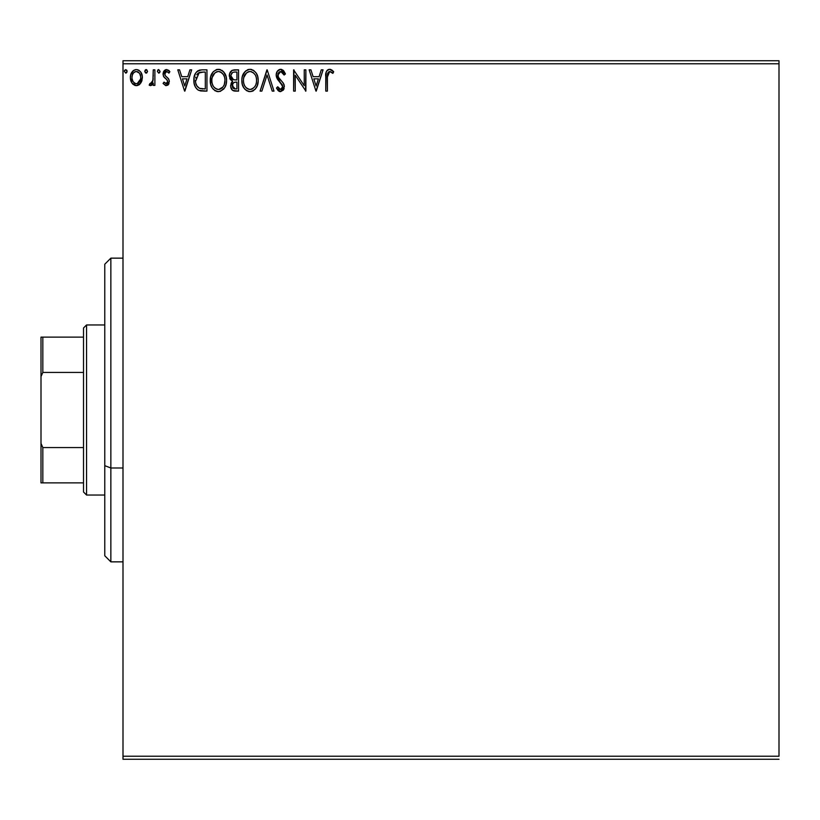 <?xml version="1.0" encoding="UTF-8"?>
<svg xmlns="http://www.w3.org/2000/svg" width="820" height="820" viewBox="0 0 820 820"><rect width="100%" height="100%" fill="white"/><g stroke="black" fill="none" stroke-linecap="round" stroke-linejoin="round"><path stroke-width="1.23" d="M123 63.775L779 63.775L779 756.224L123 756.224L123 63.775L123 759.258L779 759.258L123 759.258L123 756.224L779 756.224L779 63.775L123 63.775L123 60.741L123 63.775M140.763 83.087L141.983 80.452L142.27 76.198L140.886 72.303L138.99 70.315L136.356 69.577L133.721 70.315L130.708 74.835L130.38 78.31L131.231 81.836L132.789 84.132L135.034 85.485L137.668 85.485L139.923 84.122L142.352 77.572C142.393 73.164 140.394 70.499 136.356 69.577C132.317 70.499 130.319 73.175 130.359 77.572L131.948 83.097L136.356 85.659L140.763 83.087M153.258 69.854L154.888 69.854L153.258 69.854L152.879 80.934L151.977 82.984L149.947 83.476L149.168 85.126L151.382 85.413L153.258 83.097L153.258 85.382L154.888 85.382L154.888 69.854L154.888 85.382L154.888 69.854L153.258 69.854L153.002 80.401L149.168 85.126L150.409 85.659L153.258 83.097L153.258 85.382L154.888 85.382L153.258 85.382M166.224 85.659L168.592 84.296L169.299 80.965L168.418 78.576L165.087 75.471L164.82 73.113L166.696 71.483L168.94 73.123L169.883 71.678L167.034 69.618L164.4 70.479L163.108 73.287L163.6 76.465L166.972 79.786L167.7 81.662L166.48 83.701L164.02 82.113L163.067 83.445L166.224 85.659L169.33 81.58L168.807 79.192L165.087 75.471L164.697 73.984L166.696 71.483L168.94 73.123L169.883 71.678L166.511 69.577L163.067 74.067L163.6 76.465L167.311 80.247L167.7 81.662L166.122 83.753L164.02 82.113L163.067 83.445L165.722 85.608M202.007 69.854L197.876 70.756L195.662 73.041L194.084 77.418L194.094 83.158L195.519 87.32L198.02 89.995L201.156 90.979L206.947 91.112L206.947 69.854L202.007 69.854C196.339 70.623 193.623 74.077 193.868 80.216C193.612 84.573 195.221 87.955 198.665 90.343L206.947 91.112L206.947 69.854L206.947 91.112L203.729 91.112M234.315 69.854L238.558 69.854L232.183 70.325L229.59 73.718L229.784 78.494L232.654 81.323L231.117 83.343L230.727 86.869L232.603 90.405L238.558 91.112L238.558 69.854L238.558 91.112L238.558 69.854L234.315 69.854C230.994 70.366 229.313 72.375 229.292 75.891L232.654 81.323L230.656 85.844C230.686 89.195 232.316 90.948 235.555 91.112L238.558 91.112L235.555 91.112M261.877 91.112L260.094 91.112L266.91 69.854L260.094 91.112L261.877 91.112L267.043 74.979L272.219 91.112L273.993 91.112L267.176 69.854L273.993 91.112L267.176 69.854L260.094 91.112L261.877 91.112L267.043 74.979L272.219 91.112L273.993 91.112L272.219 91.112M304.251 69.854L304.251 85.669L293.621 69.854L293.621 91.112L295.251 91.112L295.251 75.255L305.88 91.112L305.88 69.854L304.251 69.854L305.88 69.854L304.251 69.854L304.251 85.669L293.621 69.854L293.621 91.112L295.251 91.112L295.251 75.255L305.88 91.112L305.88 69.854L305.542 91.112M327.416 76.967L327.6 73.687L328.892 71.688L330.511 71.668L332.858 73.39L333.689 71.76L331.936 70.079L329.671 69.311L327.477 70.079L326.196 72.047L325.776 91.112L327.416 91.112L327.416 76.967L329.681 71.483L332.858 73.39L333.689 71.76L329.671 69.311C326.421 70.417 325.13 72.898 325.776 76.752L325.776 91.112L327.416 91.112L327.416 76.967M321.276 69.854L323.059 69.854L316.243 91.112L323.059 69.854L321.276 69.854L319.093 76.67L313.117 76.67L310.934 69.854L309.15 69.854L315.966 91.112L323.059 69.854L321.276 69.854L319.093 76.67L313.117 76.67L310.934 69.854L309.15 69.854L315.966 91.112L309.15 69.854L310.934 69.854M280.665 69.311L277.314 71.248L276.176 75.061L277.232 78.843L282.654 86.038L282.193 88.601L281.055 89.421L279.169 88.898L277.724 86.746L276.453 88.058L278.021 90.456L280.553 91.655L283.443 89.995L284.304 85.854L283.177 82.933L278.349 77.172L278.052 73.636L279.015 72.18L280.788 71.483L282.9 72.775L284.109 75.03L285.442 73.954L283.105 70.223L280.665 69.311C277.703 69.956 276.207 71.873 276.176 75.061L282.715 86.787L280.573 89.472L277.724 86.746L276.453 88.058L280.553 91.655L284.356 86.694L283.515 83.456L278.349 77.172L277.816 75.091L280.788 71.483L284.109 75.03L285.442 73.954L280.665 69.311M258.187 80.391C258.259 74.333 255.532 70.643 249.987 69.311C244.442 70.694 241.726 74.415 241.838 80.493C241.726 86.623 244.483 90.343 250.11 91.655C255.614 90.21 258.31 86.448 258.187 80.391L257.726 76.608L256.209 73.123L253.595 70.376L250.459 69.331L248.091 69.587L244.934 71.668L242.279 76.69L241.859 79.53L242.279 84.317L243.806 87.843L246.451 90.6L249.147 91.594L251.996 91.358L255.143 89.247L257.234 85.741L258.156 81.344M226.566 80.391L226.115 76.608L223.675 71.904L220.252 69.577L216.48 69.587L213.323 71.668L210.668 76.69L210.668 84.317L212.185 87.843L214.84 90.6L217.536 91.594L220.385 91.358L224.67 87.709L226.115 84.183L226.566 80.391C226.648 74.333 223.911 70.643 218.366 69.311C212.831 70.694 210.115 74.415 210.217 80.493C210.115 86.623 212.872 90.343 218.499 91.655C224.003 90.21 226.689 86.448 226.566 80.391M189.902 69.854L191.685 69.854L184.869 91.112L191.685 69.854L189.902 69.854L187.718 76.67L181.753 76.67L179.559 69.854L177.786 69.854L184.592 91.112L191.685 69.854L189.902 69.854L187.718 76.67L181.753 76.67L179.559 69.854L177.786 69.854L184.592 91.112L177.786 69.854L179.559 69.854M160.064 71.35L158.701 69.577L157.337 71.35L158.701 73.123L160.064 71.35L158.701 69.577L157.337 71.35L158.701 73.123L160.064 71.35M147.508 71.658L146.76 69.751L145.14 70.182L144.822 71.658L145.581 72.96L146.76 72.96L147.528 71.35L146.165 73.123L147.528 71.35L146.165 69.577L144.802 71.35L146.319 73.113M127.09 71.35L125.726 69.577L124.363 71.35L125.726 73.123L127.09 71.35L125.726 69.577L124.363 71.35L125.726 73.123L127.09 71.35M779 60.741L123 60.741L779 60.741L779 63.775L779 60.741M327.416 91.112L325.776 91.112M325.776 76.752L325.878 73.913M325.786 75.737L325.827 74.733M326.196 72.047L325.93 73.441M326.206 72.027L326.462 71.391M326.852 70.735L327.457 70.089M327.979 69.72L328.922 69.372M330.286 69.362L330.87 69.515M333.279 71.299L332.858 73.39L331.854 72.539L332.858 73.39M331.608 72.355L329.681 71.483M327.836 72.898L327.518 74.241M327.539 74.097L327.887 72.795M331.321 72.15L331.844 72.539M316.11 85.987L313.814 78.843L318.396 78.843L316.11 85.987L313.814 78.843L318.396 78.843L316.11 85.987M295.251 91.112L293.621 91.112L293.99 69.854M281.106 69.331L281.772 69.474M283.73 70.858L285.442 73.954L284.109 75.03L283.863 74.446M283.853 74.436L282.92 72.806M281.414 71.586L280.788 71.483M279.538 71.822L279.026 72.17M277.867 74.353L277.847 75.635M277.816 75.091L278.615 77.644M279.589 78.966L281.055 80.565M281.629 81.149L282.183 81.754L281.629 81.149M284.151 85.024L283.884 84.224M284.13 88.447L283.443 89.985M279.825 91.573L279.159 91.327M278.574 90.969L278.021 90.456M276.453 88.058L277.724 86.746L278.421 87.945M278.749 88.416L277.724 86.746M278.902 88.611L279.415 89.093M279.589 89.206L280.307 89.452M281.055 89.421L281.885 88.96M282.603 87.709L282.715 86.787M282.459 85.321L280.727 82.953M279.015 81.18L278.41 80.493M278.369 80.452L277.765 79.663M276.781 77.941L276.258 76.127M276.196 75.553L276.196 74.548M276.883 71.975L277.303 71.268M277.314 71.248L277.929 70.499M278.759 69.833L280.122 69.341M281.731 84.04L282.141 84.655M278.123 76.68L277.949 76.168M257.726 84.183L257.49 85.013M256.803 86.756L255.153 89.236M252.714 91.081L253.718 90.497M253.698 90.518L252.837 91.02M250.11 91.655L248.224 91.399M244.975 89.359L243.161 86.694M242.484 85.003L242.279 84.306M241.941 78.587L242.033 77.89M243.068 74.487L243.765 73.216M243.161 74.302L245.979 70.694M247.394 69.843L248.07 69.587M248.122 69.577L248.993 69.382M250.951 69.372L251.853 69.567M253.595 70.376L256.209 73.123M253.616 70.387L256.199 73.103M257.121 74.825L257.49 75.819M257.962 77.654L258.156 79.438M249.116 71.565L249.659 71.504M255.963 84.245L256.322 82.851M251.965 89.073L250.038 89.472C245.58 88.355 243.386 85.362 243.468 80.493L243.55 82.031L243.468 80.493C243.366 75.594 245.559 72.59 250.038 71.483C254.456 72.59 256.629 75.563 256.547 80.401L256.465 78.863L256.547 80.401C256.65 85.27 254.477 88.293 250.038 89.472L250.428 89.462M244.534 85.475L245.303 86.756M243.817 83.496L243.55 82.031M244.596 85.598L243.827 83.548M245.682 87.248L246.533 88.099L245.682 87.248M249.27 89.411L247.527 88.796M247.804 71.996L248.521 71.719M243.837 77.408L246.594 72.775M245.446 73.944L244.442 75.655M243.55 78.956L243.827 77.428M255.614 75.727L256.065 76.906M252.919 72.365L254.989 74.579M250.807 71.535L251.545 71.709M250.93 89.39L251.566 89.226M255.399 85.608L255.686 84.993M256.527 81.17L256.465 81.938M234.94 91.092L234.335 91.03M233.526 90.846L235.043 91.102M231.855 89.698L230.933 87.873M230.656 85.844L230.686 85.198M231.394 82.758L232.121 81.785M232.265 81.139L230.102 79.15M230.533 79.786L229.795 78.505M229.313 76.311L229.313 75.327M231.455 70.797L232.183 70.325M234.469 79.868L236.098 79.94L233.495 79.683L230.933 75.891C231.086 73.277 232.46 71.996 235.063 72.037L236.929 72.037L236.929 79.94L233.813 79.765M231.26 77.623L231.014 76.813M233.013 88.109L232.593 84.101L233.864 82.523L236.088 82.113L234.827 82.205M232.367 84.952L232.296 85.803C232.378 83.332 233.649 82.102 236.088 82.113L236.929 82.113L236.929 88.929L235.237 88.929L232.296 85.803L232.952 88.047M234.315 88.847L233.7 88.632M233.69 82.625L232.449 84.562M232.931 79.458L231.599 78.259M231.025 74.958L232.583 72.498M232.05 72.929L231.537 73.595M231.291 74.087L231.055 74.774M232.439 87.022L232.326 86.418M232.367 84.942L232.593 84.101M236.088 82.113L236.929 82.113L236.929 88.929L235.237 88.929M226.463 82.266L225.879 85.013M225.623 85.741L225.203 86.715M225.182 86.756L224.67 87.699M224.137 88.509L223.532 89.247M218.499 91.655L217.536 91.594M217.515 91.594L216.582 91.399M215.373 90.907L214.83 90.6M213.354 89.349L212.206 87.863M212.165 87.812L211.539 86.694M210.863 85.003L210.668 84.337M210.217 80.493L210.248 79.53M210.33 78.556L210.422 77.89M212.185 73.154L213.302 71.678M219.329 69.372L220.242 69.567M222.005 70.387L223.665 71.873M223.696 71.914L224.577 73.103M224.588 73.123L221.974 70.376M225.5 74.835L225.879 75.809M226.34 77.654L226.546 79.438M217.413 69.372L216.48 69.587M213.323 71.668L212.165 73.185M217.495 71.565L218.038 71.504M222.445 73.369L220.652 71.986L223.378 74.579L224.444 76.906M224.352 84.245L224.936 80.401C225.039 85.27 222.866 88.293 218.427 89.472L217.659 89.411L218.427 89.472C213.958 88.355 211.775 85.362 211.857 80.493C211.744 75.594 213.938 72.59 218.427 71.483C222.845 72.59 225.018 75.563 224.936 80.401L224.711 82.851M222.896 87.022L218.807 89.462M212.913 85.475L213.682 86.756M211.857 80.493L211.939 82.031L211.857 80.493M212.195 83.496L211.939 82.031M212.974 85.598L212.216 83.548M214.061 87.248L214.922 88.099L214.061 87.248M216.183 71.996L216.9 71.719M212.216 77.408L214.983 72.775M213.835 73.944L212.821 75.655M224.936 80.401L224.854 78.863L224.936 80.401M224.003 75.727L223.378 74.579M219.186 71.535L219.934 71.709M219.319 89.39L219.955 89.226M220.344 89.073L221.83 88.129M221.841 88.129L222.548 87.443M223.788 85.608L224.065 84.993M201.166 90.979L199.977 90.784M197.999 89.974L196.369 88.529M194.873 85.998L194.391 84.532M193.981 82.328L193.92 81.713M193.889 79.243L193.95 78.361M194.822 74.733L195.211 73.851M196.656 71.74L201.074 69.885M199.157 70.212L200.141 69.987M196.892 85.977L199.537 88.335C196.636 86.5 195.293 83.794 195.498 80.216L195.549 81.416L199.178 72.57L198.214 73.144L203.555 72.037L200.244 72.262L205.308 72.037L205.308 88.929L199.537 88.335L197.22 86.479L195.908 83.609L196.339 84.911M196.779 74.784L198.214 73.144M197.056 74.353L197.63 73.667M200.674 88.662L200.1 88.529M203.052 88.908L201.853 88.826M195.662 77.982L195.847 77.111M184.736 85.987L182.45 78.843L187.022 78.843L184.736 85.987L182.45 78.843L187.022 78.843L184.736 85.987M163.067 83.445L164.02 82.113L164.43 82.676L164.02 82.113M166.48 83.701L165.773 83.712L167.7 81.662L166.798 79.601M167.618 82.338L167.495 80.637M166.122 78.997L165.076 78.177M164.523 77.664L163.795 76.793M163.6 76.465L163.364 75.901M163.098 74.692L163.077 73.677M163.897 71.094L163.364 72.18M166.111 69.608L165.23 69.874M168.459 70.182L169.197 70.786M169.883 71.678L168.94 73.123L168.346 72.334M167.054 71.524L166.255 71.545L167.054 71.524M165.22 72.324L164.82 73.113M164.799 73.185L165.261 75.706M164.697 73.984L165.087 75.471L166.829 77.07L165.455 75.932M169.299 80.965L169.33 81.59M168.93 83.691L168.623 84.255M167.598 85.29L168.202 84.798M168.592 84.296L168.971 83.579M159.982 71.996L159.295 72.96M158.854 73.113L157.337 71.35M157.686 70.182L158.393 69.628M152.161 84.808L151.638 85.26M150.409 85.659L149.168 85.126L150.409 85.659L149.168 85.126L149.947 83.476L150.911 83.722M149.947 83.476L150.675 83.753M152.305 82.492L153.186 78.412M153.248 76.137L153.258 75.071M153.155 79.079L153.002 80.401M152.735 81.457L152.551 81.969M145.14 70.182L145.857 69.628M139.933 84.111L138.908 84.942M131.21 81.795L130.769 80.585M130.739 80.504L130.441 79.017M130.359 77.572L130.38 76.885M130.544 75.512L130.923 74.148M131.21 73.421L131.825 72.293M132.635 71.227L133.342 70.581M134.972 69.761L135.628 69.628M137.073 69.628L138.693 70.141M141.481 73.369L141.142 72.734M142.352 77.572L142.332 78.3M141.973 80.473L141.47 81.836M136.017 85.649L136.684 85.649M134.921 71.801L136.356 71.483C139.338 72.252 140.794 74.282 140.712 77.562C140.784 80.862 139.338 82.922 136.356 83.753L136.356 83.753C133.383 82.922 131.928 80.862 131.989 77.562L132.235 75.512L131.989 77.562C131.917 74.271 133.373 72.252 136.356 71.483L139.41 73.164M139.697 73.605L140.661 76.526M140.661 78.617L139.687 81.559L138.303 83.107L136.356 83.753L137.381 83.589M135.321 83.589L133.024 81.559L132.051 78.607M136.356 71.483L135.321 71.647M134.408 72.088L133.014 73.605L134.408 72.088M138.713 72.406L138.037 71.924M137.196 83.64L140.609 78.997M126.997 71.996L126.321 72.949M126.69 70.11L126.987 70.663M124.701 70.182L124.445 70.735M256.199 77.367L256.465 78.874M255.717 84.921L255.02 86.295M252.929 88.529L252.263 88.929M247.148 88.56L246.533 88.099M235.442 79.929L234.786 79.899M231.578 78.228L231.291 77.685M235.063 72.037L236.929 72.037L236.929 79.94L236.098 79.94M211.939 78.956L212.206 77.428M224.577 77.367L224.854 78.874M224.096 84.921L223.409 86.295M216.91 89.236L214.922 88.099M203.555 72.037L205.308 72.037L205.308 88.929L204.241 88.929M195.908 83.609L195.693 82.605M199.434 72.478L200.244 72.262M131.989 77.562L132.051 76.526M132.235 75.512L133.014 73.605M137.37 71.637L138.303 72.088M140.476 79.632L139.687 81.559M135.833 83.712L134.408 83.107M110.854 467.984L110.854 258.146L110.854 467.984L123 467.984L110.854 467.984L110.854 561.854L110.854 467.984L104.775 465.668L110.854 467.984M104.775 264.224L104.775 465.668L104.775 264.224L110.854 258.146L123 258.146M104.775 555.775L104.775 465.668L104.775 555.775L110.854 561.854L123 561.854M83.517 447.566L83.517 492L86.551 495.034L86.551 324.966L83.517 328L83.517 447.566L83.517 328L86.551 324.966L86.551 495.034L104.775 495.034L86.551 495.034L83.517 492L83.517 447.566L42.825 447.566L41 443.405L41 376.595L42.825 372.434L83.517 372.434L42.825 372.434L42.825 337.112L41 337.112L41 376.595L41 337.112L42.825 337.112L42.825 372.434L41 376.595L41 482.888L83.517 482.888L42.825 482.888L42.825 447.566L42.825 482.888L41 482.888L41 443.405L42.825 447.566L83.517 447.566M104.775 324.966L86.551 324.966L104.775 324.966M83.517 337.112L42.825 337.112L83.517 337.112"/></g></svg>
